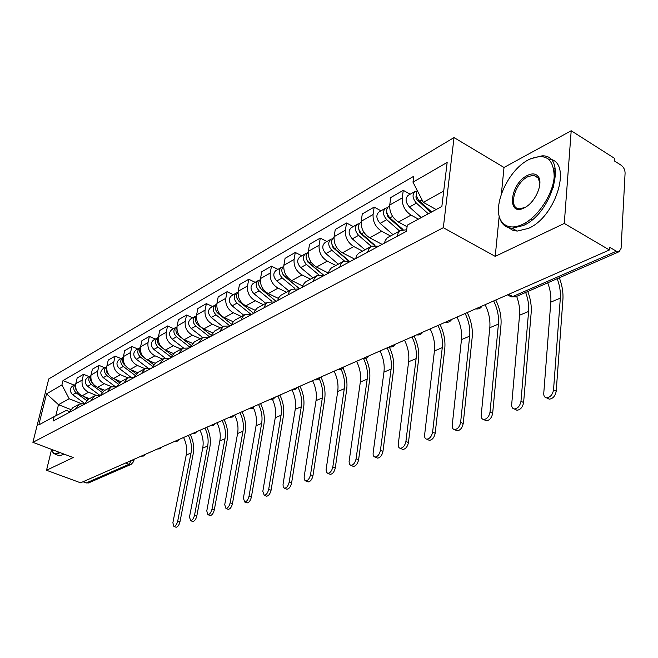 <?xml version="1.0" encoding="UTF-8"?>
<svg xmlns="http://www.w3.org/2000/svg" width="658" height="658" viewBox="0 0 658 658"><rect width="100%" height="100%" fill="white"/><g stroke="black" fill="none" stroke-linecap="round" stroke-linejoin="round"><path stroke-width="0.99" d="M564.284 223.44L571.202 130.753L504.012 167.469L454.036 137.58L48.741 378.959L32.9 442.34L443.319 227.684L495.219 256.365L564.284 223.44L609.407 249.974L80.597 482.824L46.529 470.264L73.186 457.557L32.9 442.34M571.202 130.753L614.671 158.438L614.523 161.021L621.136 165.216C623.685 167.157 625.01 169.78 625.092 173.07L621.086 248.354L619.12 251.701L515.453 296.881L512.771 296.544L616.406 251.249L619.12 251.701M528.826 222.289L527.477 221.565M88.731 482.849L86.231 482.956L128.943 464.293L131.551 460.386M83.007 481.763L86.231 482.956M51.595 449.398L46.529 470.264M616.406 251.249L609.571 247.219L609.407 249.974M418.406 219.147L411.053 215.1C404.876 210.955 401.948 205.222 402.252 197.91L403.28 190.343L390.77 197.54L389.725 205.041C389.388 212.287 392.291 217.946 398.435 222.034L407.088 226.739M397.045 236.362L398.255 232.94L400.451 230.563L406.685 229.757M410.181 194.209L403.28 190.343M400.656 230.432L387.381 237.711L385.333 240.269L384.404 243.156M390.457 235.942L381.673 231.246C375.578 227.24 372.716 221.664 373.086 214.508L374.163 207.097L362.295 213.924L361.201 221.277C360.814 228.367 363.644 233.878 369.697 237.818L382.109 244.389M367.616 252.17L368.834 248.814L371.474 246.191L378.778 246.174M380.974 210.807L374.163 207.097M371.235 246.339L358.626 253.256L356.85 255.279L355.624 258.602M362.459 251.076L353.79 246.561C347.786 242.695 344.989 237.267 345.401 230.259L346.527 222.996L335.259 229.477L334.116 236.683C333.68 243.633 336.444 249.004 342.415 252.804L354.662 259.12M339.701 267.156L340.934 263.866L343.575 261.275L350.813 261.193M353.256 226.566L346.527 222.996M343.328 261.423L331.328 268.003L329.28 270.487L328.326 273.267M335.851 265.462L327.289 261.111C321.375 257.385 318.645 252.088 319.105 245.228L320.265 238.106L309.548 244.274L308.363 251.34C307.886 258.142 310.592 263.381 316.473 267.049L328.367 273.045M313.2 281.394L314.442 278.161L317.074 275.603L324.238 275.463M326.911 241.535L320.265 238.106M316.835 275.743L305.394 282.027L303.354 284.47L302.384 287.201M310.527 279.156L302.088 274.962C296.248 271.351 293.583 266.194 294.085 259.466L295.286 252.475L285.07 258.355L283.861 265.289C283.343 271.951 285.983 277.059 291.782 280.612L302.705 285.991M287.998 294.924L289.249 291.749L291.872 289.232L298.962 289.035M301.833 255.789L295.286 252.475M291.634 289.372L280.719 295.36L278.688 297.77L277.709 300.451M286.403 292.193L278.071 288.146C272.322 284.659 269.706 279.625 270.249 273.029L271.474 266.177L261.744 271.77L260.502 278.581C259.951 285.111 262.534 290.104 268.25 293.542L278.367 298.411M264.014 307.804L265.577 304.251L267.872 302.203L274.896 301.956M277.939 269.369L271.474 266.177M267.642 302.343L257.22 308.067L255.189 310.444L254.21 313.068M263.389 304.638L255.172 300.722C249.497 297.35 246.947 292.432 247.515 285.967L248.773 279.239L239.479 284.585L238.212 291.264C237.628 297.671 240.162 302.54 245.796 305.871L255.255 310.329M241.149 320.084L242.712 316.588L245.006 314.565L251.948 314.285M255.148 282.323L248.773 279.239M244.768 314.705L234.799 320.183L233.064 322.066L231.797 325.11M241.42 316.514L233.31 312.739C227.717 309.466 225.217 304.654 225.817 298.313L227.092 291.708L218.217 296.816L216.926 303.371C216.317 309.663 218.793 314.425 224.353 317.658L233.261 321.77M219.336 331.796L223.621 326.138L230.045 326.047L215.989 314.828C212.476 310.946 212.304 307.631 215.462 304.876L216.531 304.522M233.384 294.685L227.092 291.708M222.947 326.508L214.681 330.974L210.404 336.592M220.414 327.873L212.411 324.213C206.9 321.038 204.449 316.342 205.074 310.115L206.373 303.626L197.885 308.512L196.578 314.952C195.944 321.129 198.362 325.784 203.848 328.918L212.32 332.759M198.494 342.991L202.763 337.414L209.121 337.283M212.583 306.513L206.373 303.626M202.088 337.776L194.217 342.037L189.956 347.572M200.32 338.738L192.424 335.193C186.987 332.109 184.585 327.511 185.235 321.408L186.551 315.034L178.425 319.714L177.101 326.039C176.443 332.101 178.82 336.649 184.224 339.701L192.35 343.311M178.573 353.691L182.817 348.197L189.101 348.033M192.679 317.822L186.551 315.034M182.151 348.559L174.641 352.622L170.406 358.075M181.073 349.143L173.276 345.705C167.913 342.711 165.569 338.22 166.235 332.216L167.568 325.957L159.779 330.439L158.438 336.657C157.764 342.612 160.091 347.062 165.421 350.023L173.284 353.461M159.507 363.932L163.727 358.52L169.937 358.322M173.613 328.663L167.568 325.957M163.061 358.873L155.888 362.755L151.677 368.126M162.625 359.112L154.926 355.789C149.637 352.877 147.343 348.469 148.025 342.579L149.366 336.427L141.898 340.729L140.549 346.84C139.858 352.688 142.136 357.047 147.392 359.926L155.058 363.216M141.24 373.736L145.426 368.414L151.57 368.184M155.337 339.051L149.366 336.427M144.776 368.76L137.917 372.469L133.738 377.766M144.908 368.686L137.325 365.453C132.11 362.624 129.856 358.314 130.555 352.524L131.913 346.47L124.732 350.599L123.375 356.611C122.668 362.352 124.905 366.629 130.095 369.426L137.629 372.617M123.72 383.145L127.882 377.898L133.78 377.593M137.793 349.02L131.913 346.47M127.241 378.243L120.677 381.796L116.524 387.011M127.923 377.881L120.43 374.739C115.282 371.976 113.069 367.756 113.785 362.065L115.142 356.118L108.249 360.082L106.892 365.996C106.168 371.638 108.364 375.825 113.48 378.556L120.932 381.656M106.909 392.176L111.046 387.003L116.639 386.6M120.957 358.585L115.142 356.118M110.404 387.348L104.12 390.745L100 395.886M111.654 386.74L104.186 383.655C99.111 380.974 96.94 376.828 97.672 371.235L99.037 365.387L92.408 369.196L91.034 375.011C90.302 380.563 92.457 384.667 97.507 387.332L104.861 390.342M90.763 400.845L94.867 395.746L100.189 395.277M104.77 367.789L99.037 365.387M94.234 396.091L88.213 399.34L84.117 404.415M96.084 395.294L88.567 392.234C83.558 389.618 81.427 385.555 82.168 380.061L83.541 374.303L77.167 377.972L75.793 383.688C75.045 389.149 77.159 393.18 82.143 395.771L89.398 398.699M75.242 409.186L79.314 404.152L84.372 403.625M89.2 376.639L83.541 374.303M78.689 404.489L72.915 407.615L68.851 412.615M443.714 191.034L423.308 202.351L436.139 209.532M423.308 202.351L412.985 182.167L447.16 162.427L441.863 206.431L407.294 225.168L406.479 231.295L53.076 421.079L54.178 416.604L38.797 424.936L46.553 393.838L61.926 384.955L69.18 398.748L58.496 404.67L55.782 415.782M412.985 182.167L413.767 176.262L62.995 380.587L61.926 384.955M454.036 137.58L443.319 227.684M504.012 167.469L501.412 193.715M499.167 216.474L495.219 256.365M523.933 223.712L525.981 224.123M553.518 187.44L555.015 168.604L553.789 168.44M70.529 409.44L58.496 404.67L46.553 393.838M81.173 403.551L69.18 398.748M54.178 416.604L66.368 410.395L69.23 411.521M74.214 385.152L62.995 380.587M559.316 277.758C562.171 285.243 563.371 292.506 562.911 299.546L556.207 391.239C555.245 396.075 552.917 398.723 549.233 399.167L547.407 398.263M547.727 282.817C550.22 289.446 551.248 295.886 550.812 302.129L543.755 393.311C543.656 395.984 544.594 397.498 546.559 397.843C550.244 397.391 552.572 394.742 553.534 389.898L560.328 298.132C560.748 291.856 559.703 285.375 557.186 278.688M431.648 211.966L419.746 201.282C416.358 197.581 415.527 194.003 417.271 190.549M425.249 206.225L422.074 204.449M430.9 212.369L416.999 199.785L415.988 197.359L416.44 195.245M428.292 213.784L416.415 203.133C412.377 198.288 411.982 194.349 415.239 191.338L416.999 190.968M421.26 217.592L409.424 207.031C405.402 202.212 405.024 198.305 408.273 195.294L414.902 191.527M527.79 291.502C530.562 298.806 531.689 305.904 531.162 312.805L523.612 402.556C522.658 407.253 520.437 409.819 516.966 410.255L515.313 409.457M516.662 296.347C519.08 302.828 520.042 309.12 519.549 315.24L511.685 404.506C511.562 407.146 512.442 408.634 514.317 408.972C517.788 408.536 520.009 405.97 520.971 401.265L528.604 311.44C529.081 305.287 528.103 298.954 525.66 292.432M403.058 229.519L389.898 217.913C385.925 213.192 385.572 209.334 388.82 206.349L389.635 205.888M393.714 221.269L391.255 219.936M402.309 229.691L387.932 217.008L386.698 212.156M399.603 230.999L386.748 219.673C382.783 214.969 382.421 211.119 385.678 208.134L387.315 207.763M392.933 234.602L380.118 223.366C376.17 218.695 375.825 214.87 379.074 211.892L385.341 208.323M495.787 300.007C499.915 308.528 501.635 317 500.952 325.414L492.661 413.306C491.707 417.871 489.585 420.363 486.303 420.783L484.806 420.075M485.11 304.703C488.886 312.418 490.449 320.084 489.807 327.709L481.212 415.14C481.064 417.748 481.886 419.22 483.688 419.549C486.969 419.121 489.083 416.629 490.037 412.064L498.427 324.098C499.052 316.424 497.464 308.701 493.665 300.945M374.986 245.311L361.596 233.689C357.689 229.107 357.368 225.34 360.617 222.379L361.102 222.1M363.899 235.687L362.089 234.733M374.312 245.335L359.794 232.743L358.487 228.227M371.26 246.322L358.594 235.358C354.703 230.794 354.382 227.035 357.623 224.082L359.161 223.695M364.919 249.752L352.301 238.862C348.427 234.33 348.107 230.588 351.356 227.643L357.294 224.271M528.67 159.664L528.193 159.927C506.676 171.138 490.671 209.77 502.358 222.42C507.055 227.783 513.89 228.392 522.863 224.255C537.874 217.074 552.934 194.464 554.192 176.887C553.773 158.224 545.26 152.483 528.67 159.664M530.175 158.891L542.028 155.847C567.961 154.597 552.868 212.756 523.48 225.472L512.138 228.244C508.099 228.03 504.875 226.475 502.473 223.564C499.874 220.307 498.542 215.898 498.484 210.33M527.239 175.522C531.911 173.177 535.505 173.424 538.005 176.262C543.763 182.463 535.785 201.825 525.166 207.369L524.344 207.821C506.512 217.395 509.769 184.001 527.239 175.522M539.881 183.59L538.088 177.43L533.539 175.201L527.848 176.714C514.482 183.072 507.779 209.038 519.672 208.783L525.092 207.418M548.591 159.03C572.731 160.379 556.874 216.243 528.514 228.367L517.147 231.098L512.475 230.119L508.642 227.676M51.669 449.43L53.101 452.54L54.54 453.494L56.711 453.502L59.212 452.276M60.158 452.638L55.733 454.415L53.372 453.272L52.146 450.952M64.023 454.094L59.574 455.862L57.665 455.139M467.254 312.566C471.293 320.89 472.929 329.173 472.181 337.422L463.216 423.53C462.27 427.963 460.238 430.39 457.137 430.801L455.772 430.168M456.989 317.09C460.674 324.616 462.171 332.117 461.464 339.602L452.227 425.265C452.054 427.84 452.827 429.287 454.546 429.608C457.647 429.197 459.679 426.771 460.625 422.329L469.68 336.156C470.371 328.63 468.858 321.079 465.14 313.504M348.576 260.51L334.708 248.675C330.875 244.225 330.579 240.532 333.812 237.612L334.017 237.497M335.679 249.505L334.445 248.864M347.992 260.428L333.063 247.688L331.698 243.526M344.348 260.905L331.854 250.262C328.029 245.821 327.742 242.144 330.974 239.224L332.413 238.846M338.294 264.146L325.875 253.593C322.066 249.185 321.778 245.524 325.011 242.613L330.645 239.413M440.046 324.55C443.985 332.677 445.556 340.786 444.75 348.88L435.185 433.268C434.239 437.578 432.298 439.939 429.353 440.334L428.111 439.783M430.151 328.91C433.762 336.254 435.185 343.599 434.428 350.936L424.616 434.905C424.418 437.447 425.142 438.87 426.795 439.19C429.732 438.779 431.673 436.427 432.619 432.109L442.275 347.646C443.015 340.268 441.567 332.882 437.932 325.48M323.868 275.315L309.128 262.92C305.394 258.643 305.098 255.049 308.265 252.129M308.939 262.756L308.199 262.386M323.374 275.143L307.631 261.909L306.233 258.109M318.883 274.896L306.422 264.434C302.664 260.124 302.4 256.521 305.625 253.634L306.973 253.256M312.953 277.841L300.722 267.609C296.98 263.323 296.725 259.737 299.949 256.859L305.296 253.824M414.063 335.991C417.92 343.937 419.417 351.874 418.554 359.811L408.454 442.554C407.516 446.749 405.649 449.044 402.861 449.43L401.734 448.937M404.522 340.194C408.05 347.375 409.416 354.563 408.618 361.768L398.287 444.092C398.065 446.601 398.748 448.016 400.327 448.32C403.115 447.925 404.983 445.63 405.92 441.428L416.111 358.626C416.892 351.388 415.511 344.15 411.957 336.921M299.538 288.73L284.782 276.492C281.196 272.511 280.851 269.04 283.746 266.062M283.894 275.628L283.269 275.324M299.472 288.763L283.409 275.447L281.994 272.034M294.776 288.344L282.2 277.931C278.507 273.736 278.26 270.208 281.476 267.362L282.751 266.984M288.813 290.894L276.771 280.958C273.095 276.788 272.856 273.276 276.064 270.43L281.147 267.543M389.223 346.93C392.999 354.695 394.43 362.476 393.525 370.257L382.948 451.413C382.01 455.5 380.225 457.738 377.577 458.116L376.541 457.672M380.02 350.985C383.474 358.01 384.782 365.05 383.943 372.115L373.144 452.869C372.913 455.344 373.555 456.734 375.068 457.039C377.717 456.652 379.501 454.415 380.439 450.327L391.107 369.113C391.938 362.007 390.613 354.917 387.134 347.852M276.097 301.315L261.563 289.43C258.133 285.728 257.739 282.372 260.387 279.37M260.255 288.056L259.795 287.842M260.987 288.911L258.907 285.35M271.943 301.29L259.096 290.803C255.469 286.715 255.255 283.269 258.446 280.448L259.647 280.078M265.783 303.346L253.922 293.69C250.303 289.627 250.098 286.189 253.289 283.376L258.125 280.629M365.922 358.347C369.278 365.667 370.495 372.971 369.582 380.258L358.577 459.876C357.648 463.857 355.92 466.037 353.404 466.415L352.458 466.012M356.57 361.308C359.959 368.176 361.209 375.085 360.329 382.018L349.069 461.727L349.53 464.425L350.928 465.37C353.445 464.992 355.164 462.813 356.093 458.823L367.18 379.14C368.052 372.222 366.802 365.322 363.446 358.446M253.717 313.331L239.405 301.775C236.123 298.329 235.687 295.097 238.089 292.078M238.385 300.78L236.905 298.132M250.353 313.808L237.053 303.091C233.483 299.11 233.294 295.722 236.469 292.942L237.596 292.58M243.789 315.24L232.109 305.847C228.556 301.89 228.359 298.518 231.534 295.738L236.14 293.123M343.032 368.093C346.412 375.331 347.613 382.578 346.651 389.832L335.267 467.97C334.346 471.86 332.685 473.982 330.283 474.344L329.411 473.99M334.108 371.194C337.422 377.922 338.631 384.691 337.71 391.502L326.088 469.738L326.5 472.403L327.84 473.332C330.234 472.97 331.895 470.84 332.816 466.95L344.282 388.746C345.154 382.265 344.085 375.767 341.099 369.27M231.953 324.509L218.234 313.578C215.1 310.362 214.615 307.253 216.795 304.243M216.926 312.221L215.947 310.469M222.766 326.598L211.259 317.469C207.763 313.603 207.591 310.305 210.741 307.557L215.141 305.057M320.89 377.018C324.435 384.297 325.702 391.625 324.682 399.003L312.953 475.718C312.04 479.517 310.436 481.59 308.15 481.944L307.352 481.623M312.575 380.678C315.824 387.266 316.975 393.903 316.037 400.599L304.136 476.96L304.317 479.756L305.731 480.965C308.018 480.603 309.614 478.522 310.527 474.731L322.33 397.958C323.243 391.485 322.181 385.037 319.163 378.597M210.905 335.037L197.992 324.863C194.99 321.869 194.472 318.875 196.429 315.898M209.705 336.97L195.837 326.064C192.383 322.272 192.226 319.023 195.36 316.301L196.38 315.955M202.639 337.472L191.305 328.581C187.875 324.813 187.719 321.581 190.845 318.867L195.048 316.482M299.958 386.238C303.437 393.369 304.654 400.558 303.601 407.804L291.568 483.145C290.663 486.854 289.117 488.878 286.929 489.223L286.197 488.935M291.922 389.799C295.097 396.248 296.207 402.754 295.236 409.325L283.047 484.321L283.195 487.085L284.544 488.269C286.724 487.923 288.27 485.892 289.175 482.182L301.282 406.784C302.244 400.179 301.117 393.624 297.918 387.134M190.869 345.22L182.809 338.936M181.032 337.554L178.606 335.662C175.744 332.874 175.184 330.012 176.936 327.067M190.03 347.301L176.541 336.814C173.153 333.113 173.013 329.921 176.122 327.232L176.953 326.927M183.434 347.942L172.207 339.224C168.826 335.555 168.687 332.372 171.796 329.691L175.809 327.413M279.864 395.08C283.269 402.071 284.437 409.128 283.359 416.251L271.063 490.268C270.158 493.887 268.67 495.869 266.58 496.206L265.906 495.943M272.478 399.365C275.283 405.451 276.212 411.563 275.258 417.698L262.813 491.386L264.22 495.285C266.301 494.939 267.798 492.957 268.694 489.33L281.065 415.264C282.052 408.766 280.974 402.342 277.832 395.976M171.763 355.057L164.952 349.801M161.498 347.144L160.034 346.009C157.303 343.418 156.711 340.68 158.265 337.784M170.776 356.907L158.052 347.111C154.712 343.501 154.589 340.375 157.681 337.719L158.298 337.464M165.092 358.026L153.898 349.431C150.567 345.837 150.452 342.719 153.536 340.071L157.369 337.891M260.552 403.584C263.891 410.444 265.018 417.369 263.916 424.369L251.372 497.103C250.484 500.648 249.037 502.58 247.046 502.918L246.421 502.671M253.355 407.664C256.135 413.66 257.039 419.689 256.061 425.751L243.394 498.164L244.71 502.013C246.701 501.676 248.148 499.735 249.037 496.198L261.645 423.407C262.657 417.024 261.621 410.715 258.528 404.473M153.52 364.557L147.507 359.975M143.09 356.603L142.218 355.937C139.619 353.535 139.002 350.911 140.36 348.09M152.401 366.202L140.319 356.998C137.037 353.469 136.922 350.393 139.989 347.769L140.417 347.589M147.573 367.764L136.329 359.219C133.056 355.715 132.949 352.647 136.009 350.031L139.677 347.942M241.971 411.768C245.261 418.488 246.339 425.29 245.212 432.174L232.463 503.674C231.583 507.137 230.185 509.029 228.268 509.358L227.693 509.136M234.635 415.001C237.645 421.079 238.632 427.248 237.596 433.499L224.732 504.686L225.965 508.478C227.874 508.149 229.272 506.249 230.152 502.786L242.966 431.245C244.003 424.961 242.999 418.768 239.973 412.648M136.066 373.736L130.703 369.681M125.538 365.782L125.119 365.47C122.651 363.241 122.001 360.749 123.169 357.993M134.849 375.2L123.301 366.481C120.06 363.035 119.962 360.016 123.005 357.426L123.252 357.31M130.835 377.174L119.468 368.62C116.244 365.19 116.145 362.18 119.18 359.597L122.701 357.598M224.098 419.639C227.323 426.236 228.359 432.915 227.216 439.692L214.286 509.991C213.406 513.372 212.049 515.23 210.223 515.551L209.68 515.346M216.967 422.773C219.928 428.745 220.882 434.798 219.83 440.95L206.776 510.945L207.936 514.696C209.77 514.367 211.119 512.516 211.999 509.127L224.995 438.779C226.048 432.602 225.085 426.516 222.108 420.511M119.361 382.602L114.533 378.992M108.751 374.665L108.693 374.624C106.357 372.56 105.683 370.199 106.662 367.534M118.053 383.902L106.941 375.603C103.758 372.222 103.668 369.261 106.686 366.695L106.761 366.662M114.837 386.287L103.257 377.651C100.082 374.295 100 371.342 103.01 368.784L106.382 366.868M206.875 427.223C210.042 433.696 211.045 440.26 209.886 446.922L196.791 516.061C195.919 519.376 194.603 521.194 192.852 521.506L192.35 521.325M199.95 430.266C202.861 436.131 203.774 442.077 202.713 448.131L189.504 516.974L190.598 520.675C192.35 520.355 193.658 518.545 194.529 515.222L207.689 446.042C208.751 439.963 207.829 433.976 204.901 428.087M103.347 391.173L98.98 387.932M92.638 383.219C90.631 381.311 90.023 379.156 90.804 376.738M101.957 392.316L91.215 384.362C88.106 381.122 88.008 378.218 90.911 375.66M99.588 395.145L87.67 386.336C84.545 383.055 84.471 380.151 87.456 377.626L90.697 375.784M190.277 434.527C193.394 440.885 194.357 447.341 193.181 453.897L179.947 521.917C179.083 525.158 177.808 526.943 176.122 527.247L175.653 527.083M183.549 437.488C186.403 443.245 187.291 449.093 186.214 455.048L172.873 522.781L173.893 526.433C175.579 526.12 176.854 524.344 177.718 521.095L191.017 453.033C192.087 447.053 191.19 441.173 188.328 435.39M87.991 399.455L83.985 396.511M77.126 391.411L75.497 388.664L75.538 385.621M86.527 400.467L76.081 392.793C73.071 389.717 72.931 386.896 75.662 384.33M84.479 403.354L72.668 394.701C69.592 391.477 69.534 388.623 72.487 386.131L75.596 384.371M82.143 395.771L88.567 392.234M97.507 387.332L104.186 383.655M113.48 378.556L120.43 374.739M130.095 369.426L137.325 365.453M147.392 359.926L154.926 355.789M165.421 350.023L173.276 345.705M184.224 339.701L192.424 335.193M203.848 328.918L212.411 324.213M224.353 317.658L233.31 312.739M245.796 305.871L255.172 300.722M268.25 293.542L278.071 288.146M291.782 280.612L302.088 274.962M316.473 267.049L327.289 261.111M342.415 252.804L353.79 246.561M369.697 237.818L381.673 231.246M398.435 222.034L411.053 215.1M91.034 375.011L97.672 371.235M106.892 365.996L113.785 362.065M123.375 356.611L130.555 352.524M140.549 346.84L148.025 342.579M158.438 336.657L166.235 332.216M177.101 326.039L185.235 321.408M196.578 314.952L205.074 310.115M216.926 303.371L225.817 298.313M238.212 291.264L247.515 285.967M260.502 278.581L270.249 273.029M283.861 265.289L294.085 259.466M308.363 251.34L319.105 245.228M334.116 236.683L345.401 230.259M361.201 221.277L373.086 214.508M389.725 205.041L402.252 197.91M75.793 383.688L82.168 380.061M509.646 296.018L511.2 296.857L512.771 296.544L508.667 294.332M125.596 463.01L128.943 464.293L131.205 464.334L133.681 461.521L132.455 459.991M515.79 296.733L511.2 296.857L507.483 294.858M553.534 389.898L556.207 391.239M419.746 201.282L422.091 199.974M415.955 196.693L416.679 196.29M409.424 207.031L416.415 203.133M550.812 302.129L560.328 298.132M520.971 401.265L523.612 402.556M389.898 217.913L392.587 216.416M386.345 213.373L386.896 213.06M380.118 223.366L386.748 219.673M519.549 315.24L528.604 311.44M490.037 412.064L492.661 413.306M361.596 233.689L363.948 232.373M352.301 238.862L358.594 235.358M489.807 327.709L498.427 324.098M460.625 422.329L463.216 423.53M334.708 248.675L336.756 247.523M325.875 253.593L331.854 250.262M461.464 339.602L469.68 336.156M432.619 432.109L435.185 433.268M309.128 262.92L310.913 261.933M300.722 267.609L306.422 264.434M434.428 350.936L442.275 347.646M405.92 441.428L408.454 442.554M284.782 276.492L286.312 275.644M276.771 280.958L282.2 277.931M408.618 361.768L416.111 358.626M380.439 450.327L382.948 451.413M261.563 289.43L262.863 288.706M253.922 293.69L259.096 290.803M383.943 372.115L391.107 369.113M356.093 458.823L358.577 459.876M239.405 301.775L240.491 301.175M232.109 305.847L237.053 303.091M360.329 382.018L367.18 379.14M332.816 466.95L335.267 467.97M218.234 313.578L219.13 313.076M211.259 317.469L215.989 314.828M337.71 391.502L344.282 388.746M310.527 474.731L312.953 475.718M197.992 324.863L198.708 324.46M191.305 328.581L195.837 326.064M316.037 400.599L322.33 397.958M289.175 482.182L291.568 483.145M178.606 335.662L179.157 335.35M172.207 339.224L176.541 336.814M295.236 409.325L301.282 406.784M268.694 489.33L271.063 490.268M153.898 349.431L158.052 347.111M275.258 417.698L281.065 415.264M249.037 496.198L251.372 497.103M136.329 359.219L140.319 356.998M256.061 425.751L261.645 423.407M230.152 502.786L232.463 503.674M119.468 368.62L123.301 366.481M237.596 433.499L242.966 431.245M211.999 509.127L214.286 509.991M103.257 377.651L106.941 375.603M219.83 440.95L224.995 438.779M194.529 515.222L196.791 516.061M87.67 386.336L91.215 384.362M202.713 448.131L207.689 446.042M177.718 521.095L179.947 521.917M72.668 394.701L76.081 392.793M186.214 455.048L191.017 453.033M475.726 308.841C478.498 309.375 480.62 308.438 482.075 306.044M445.441 322.173C448.147 322.691 450.204 321.787 451.627 319.451M416.662 334.848C419.302 335.35 421.309 334.47 422.691 332.191M389.281 346.906C391.855 347.399 393.813 346.536 395.162 344.315M363.2 358.388C365.708 358.873 367.625 358.026 368.941 355.863M338.327 369.344C340.778 369.812 342.645 368.99 343.937 366.868M314.573 379.798C316.975 380.258 318.801 379.452 320.068 377.379M291.881 389.791L294.981 389.544L297.251 387.43M270.158 399.357L273.202 399.11L275.422 397.037M249.366 408.511L252.343 408.273L254.523 406.241M229.436 417.287L232.356 417.057L234.495 415.058M210.313 425.71L213.176 425.479L215.281 423.522M191.947 433.795L194.768 433.564L196.824 431.648M174.304 441.559L177.068 441.337L179.099 439.454M157.344 449.027L160.059 448.805L162.049 446.955M141.009 456.224L143.683 456.002L145.64 454.185M134.174 459.235L133.747 461.217M131.205 464.334L88.435 482.98M549.233 399.167L546.559 397.843M516.966 410.255L514.317 408.972M486.303 420.783L483.688 419.549M502.358 222.42L502.473 223.564M538.088 177.43L538.005 176.262M533.539 175.201L538.663 178.285M517.147 231.098L512.138 228.244M532.264 219.657L531.014 218.933M543.171 156.555L542.028 155.847M53.101 452.54L53.372 453.272M59.574 455.862L55.733 454.415M457.137 430.801L454.546 429.608M429.353 440.334L426.795 439.19M402.861 449.43L400.327 448.32M377.577 458.116L375.068 457.039M353.404 466.415L350.928 465.37M330.283 474.344L327.84 473.332M308.15 481.944L305.731 480.965M286.929 489.223L284.544 488.269M266.58 496.206L264.22 495.285M247.046 502.918L244.71 502.013M228.268 509.358L225.965 508.478M210.223 515.551L207.936 514.696M192.852 521.506L190.598 520.675M176.122 527.247L173.893 526.433"/></g></svg>

